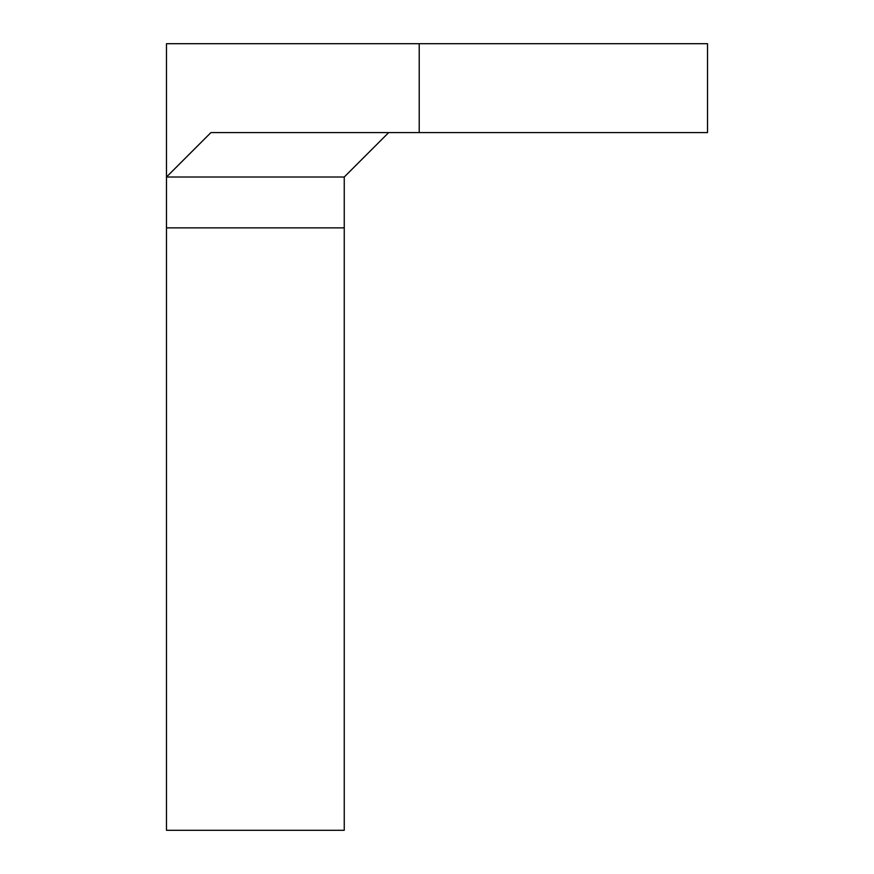 <?xml version="1.0" encoding="UTF-8"?>
<svg xmlns="http://www.w3.org/2000/svg" width="874" height="874" viewBox="0 0 874 874"><rect width="100%" height="100%" fill="white"/><g stroke="black" fill="none" stroke-linecap="round" stroke-linejoin="round"><path stroke-width="1.31" d="M344.247 227.874L344.247 177.018L166.486 177.018L166.486 227.874L344.247 227.874L344.247 830.3L166.486 830.3L166.486 227.874M166.486 177.018L166.486 43.7L707.514 43.7L707.514 132.586L210.929 132.586L166.486 177.018M344.247 177.018L388.69 132.586M419.225 132.586L419.225 43.7"/></g></svg>
